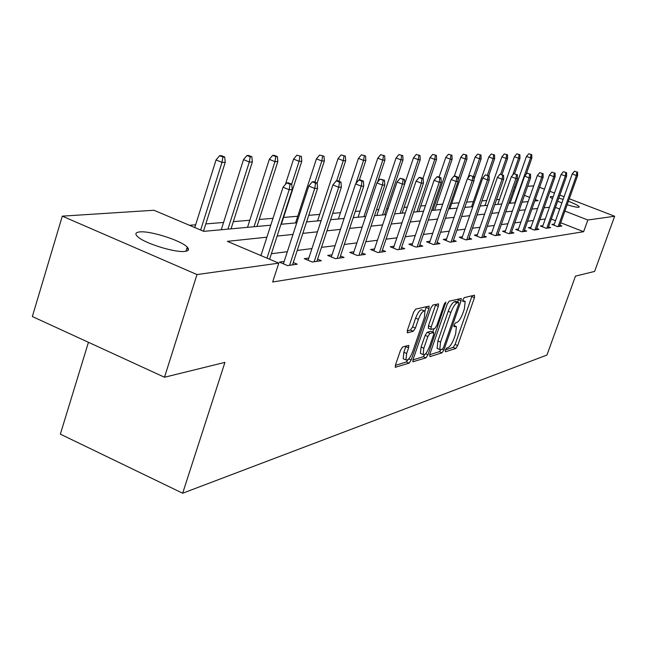 <?xml version="1.0" encoding="UTF-8"?>
<svg xmlns="http://www.w3.org/2000/svg" width="647" height="647" viewBox="0 0 647 647"><rect width="100%" height="100%" fill="white"/><g stroke="black" fill="none" stroke-linecap="round" stroke-linejoin="round"><path stroke-width="0.97" d="M445.33 350.108L445.371 351.774L455.795 348.498L457.688 345.547L474.461 297.66L474.461 295.202L464.271 297.612L462.92 299.682L462.742 301.365L465.169 301.381L464.352 308.999L462.937 313.043C460.931 318.316 458.885 321.47 456.806 322.513L455.448 322.885L454.097 324.972L453.919 326.614L456.426 326.573L455.609 334.014L454.202 338.041C452.204 343.29 450.15 346.468 448.047 347.576L446.681 348.005L445.33 350.108M139.736 231.917C150.33 230.623 181.492 240.619 187.25 247.146C189.45 249.475 188.714 250.89 185.026 251.376C175.208 252.969 143.391 242.981 137.31 236.365C134.819 233.826 135.635 232.338 139.736 231.917M552.457 198.775L550.144 197.052L550.783 196.518L553.185 196.72M558.79 198.063L563.141 199.405M568.406 201.274C574.738 203.74 578.337 205.576 579.186 206.773L578.612 207.283C576.728 207.388 572.91 206.53 567.176 204.719M402.701 346.929L400.55 350.173L395.511 364.843L395.268 367.253L409.074 363.169L411.168 359.983L428.904 308.619L429.147 306.12L415.706 309.104L413.562 312.315L407.416 330.188L407.561 332.801L413.279 331.264L415.398 328.078L418.415 319.319C420.938 313.083 423.122 310.358 424.966 311.158L424.327 317.823L412.632 351.717C410.061 358.042 407.845 360.783 405.984 359.934L406.639 353.505L408.597 347.827L408.831 345.401L402.701 346.929M569.303 198.758L614.65 216.252L594.601 271.425L575.474 276.123L546.95 355.049L182.664 493.224L224.938 362.377L164.5 377.241L196.987 274.563L62.298 216.147L153.97 210.259L203.756 231.351L270.769 225.205M614.65 216.252L587.856 219.996L564.904 211.076M266.904 237.174L227.372 241.355L278.792 263.143L272.654 282.003L583.634 231.707L587.856 219.996M278.792 263.143L196.987 274.563M429.826 354.192L429.915 356.626L442.03 352.817L443.979 349.801L461.044 300.887L461.295 298.477L449.172 301.187L447.182 304.219L429.826 354.192M425.969 357.864L412.859 361.754L413.101 359.384L430.797 308.166L432.867 305.044L438.569 303.88L438.326 306.354L431.193 326.97L430.942 329.388L434.816 328.522L436.838 325.441L444.222 304.163L445.84 302.092L427.982 354.766L425.969 357.864L423.267 356.707L412.94 359.918M88.445 342.303L60.349 434.145L182.664 493.224M583.634 231.707L560.731 222.746M555.538 220.716L551.309 219.058M545.267 219.001L539.873 219.681M533.363 220.506L527.596 221.242M520.924 222.083L514.761 222.867M507.919 223.733L501.32 224.574M494.3 225.463L487.231 226.361M480.017 227.275L472.447 228.229M465.031 229.167L456.919 230.203M449.293 231.165L440.583 232.273M432.73 233.268L423.381 234.449M415.285 235.476L405.232 236.753M396.886 237.813L386.065 239.18M377.452 240.272L365.781 241.752M356.885 242.884L344.301 244.477M335.089 245.65L321.486 247.372M311.951 248.577L297.24 250.446M287.349 251.699L271.392 253.721M261.129 255.023L259.981 255.169M554.35 224.056L551.875 224.396L557.617 226.652L561.879 226.038L559.841 225.237M542.906 225.641L540.35 225.997L546.197 228.294L550.646 227.655L548.543 226.83M530.961 227.291L528.316 227.663L534.276 230.017L538.927 229.345L536.751 228.488M518.482 229.022L515.74 229.402L521.822 231.812L526.682 231.108L524.426 230.219M505.428 230.825L502.582 231.222L508.793 233.688L513.872 232.96L511.534 232.03M491.76 232.718L488.808 233.13L495.149 235.662L500.471 234.893L498.044 233.923M477.429 234.707L474.364 235.128L480.842 237.724L486.423 236.915L483.899 235.904M462.395 236.786L459.208 237.223L465.824 239.883L471.687 239.042L469.067 237.991M446.6 238.969L443.284 239.43L450.045 242.164L456.208 241.274L453.474 240.174M429.988 241.274L426.535 241.752L433.441 244.558L439.928 243.62L437.081 242.471M412.487 243.693L408.88 244.194L415.948 247.081L422.782 246.095L419.814 244.881M394.031 246.248L390.254 246.774L397.493 249.742L404.707 248.699L401.609 247.429M374.532 248.949L370.585 249.499L377.994 252.556L385.62 251.448L382.377 250.114M353.901 251.804L349.768 252.379L357.354 255.525L365.434 254.36L362.029 252.953M332.04 254.829L327.705 255.436L335.486 258.679L344.05 257.449L340.476 255.961M308.837 258.048L304.276 258.679L312.258 262.035L321.357 260.717L317.604 259.148M284.162 261.461L279.358 262.124L287.551 265.593L297.24 264.194L293.285 262.528M499.508 199.397L496.548 199.648M486.722 200.473L481.95 200.869M473.361 201.581L466.608 202.147M459.071 202.778L451.719 203.393M442.71 204.145L436.596 204.654M425.475 205.584L420.728 205.981M407.286 207.105L404.076 207.372M388.071 208.706L386.566 208.835M378.81 209.482L376.538 209.668M360.144 211.043L355.284 211.448M340.468 212.685L332.728 213.332M319.691 214.416L308.732 215.33M297.725 216.252L283.556 217.432M272.994 218.322L259.212 219.47M249.791 220.255L233.341 221.63M223.571 222.447L205.795 223.927M195.661 224.776L189.458 225.293M510.151 202.956L509.043 202.527M539.59 187.298L544.459 189.175M549.942 191.294L554.487 193.049M559.841 195.111L564.087 196.753M164.5 377.241L32.35 316.537L62.298 216.147M514.446 187.112L515.732 187.032M527.645 186.263L533.694 185.875M561.895 202.891L557.657 201.225M534.754 200.991L538.15 200.683L535.263 199.559M529.642 197.375L524.442 195.354M514.211 191.375L513.103 190.946M280.944 224.274L296.771 222.819M306.573 221.921L321.163 220.587M330.617 219.713L344.099 218.484M353.222 217.643L365.701 216.502M374.516 215.694L386.073 214.626M394.613 213.85L405.337 212.863M413.603 212.103L423.559 211.189M431.573 210.453L440.842 209.604M448.614 208.892L457.243 208.099M464.797 207.412L472.828 206.676M480.171 205.997L487.66 205.309M494.801 204.654L501.797 204.015M508.744 203.376L515.279 202.778M522.048 202.155L528.154 201.597M549.44 207.25L544.078 207.816M537.617 208.504L531.883 209.11M525.259 209.814L519.129 210.461M512.327 211.181L505.768 211.876M498.788 212.612L491.769 213.356M484.595 214.117L477.074 214.917M469.706 215.694L461.634 216.551M454.057 217.352L445.395 218.265M437.59 219.098L428.29 220.077M420.243 220.934L410.247 221.994M401.949 222.867L391.184 224.008M382.62 224.913L371.014 226.143M362.166 227.081L349.647 228.407M340.484 229.378L326.953 230.809M317.467 231.812L302.828 233.365M292.986 234.408L277.118 236.09M559.695 209.054L555.458 207.404M445.435 349.809L453.207 347.39L455.1 344.447L472.092 295.768M457.591 302.044L458.626 298.946M429.657 354.718L439.394 351.685L440.874 349.792M442.249 349.372L443.616 347.261L458.618 304.227L458.788 302.545L457.154 302.828C455.035 303.831 452.94 307.034 450.878 312.428L440.558 342.085L439.75 349.526L442.249 349.372M456.143 301.462L458.594 302.481M437.906 348.741L437.089 348.393L437.89 340.953L448.201 311.312C450.255 305.91 452.35 302.715 454.477 301.72L455.917 301.373M428.492 328.344L428.451 325.805L435.827 304.341M433.894 328.773L432.746 332.097M423.817 348.248L423.154 354.572C424.917 355.324 427.036 352.655 429.511 346.549L433.547 334.928L433.789 332.542L429.915 333.423L427.877 336.529L423.817 348.248L421.092 347.083L420.437 353.399L421.197 353.731M433.522 332.421L430.748 331.28L433.458 332.437M421.092 347.083L425.144 335.372L427.19 332.267L430.748 331.28M423.267 356.707L425.022 354.281M404.06 359.101L403.21 358.729L403.849 352.308L406.001 345.983M424.173 310.827L422.176 309.986C420.324 309.185 418.132 311.903 415.609 318.138L418.415 319.319M407.189 330.949L410.481 330.075L412.6 326.889L415.609 318.138M424.877 311.053L426.373 306.581M395.341 365.393L406.316 361.972L408.12 359.554M531.737 154.641L528.72 153.784L531.737 154.641L531.858 158.07L526.423 156.534L510.046 203.255M530.993 154.649L530.516 158.086L514.81 202.818M531.858 158.07L526.148 174.326M526.423 156.534L528.72 153.784M576.841 172.062L574.528 171.18L576.841 172.062L576.38 175.539L577.625 175.483L559.429 226.385M558.151 226.571L576.38 175.539L572.215 173.954L553.937 225.205M574.528 171.18L572.215 173.954M577.625 175.483L577.536 172.029M519.856 154.73L516.767 153.857L519.856 154.73L519.994 158.232L518.587 158.256L514.43 156.663L497.761 204.387M519.08 154.738L518.587 158.256L512.699 175.111M519.994 158.232L514.608 173.614M514.43 156.663L516.767 153.857M507.466 154.827L504.296 153.929L507.466 154.827L507.612 158.41L506.148 158.426L501.902 156.8L484.951 205.56M506.65 154.835L506.148 158.426L500.657 174.18M507.612 158.41L501.975 174.569M501.902 156.8L504.296 153.929M565.818 172.531L563.456 171.633L565.818 172.531L565.332 176.089L566.635 176.024L548.114 228.019M546.78 228.213L565.332 176.089L561.095 174.472L542.485 226.83M563.456 171.633L561.095 174.472M566.635 176.024L566.537 172.498M554.293 173.016L551.891 172.102L554.293 173.016L553.8 176.655L555.158 176.591L536.306 229.725M534.915 229.928L553.8 176.655L549.473 174.997L530.524 228.528M551.891 172.102L549.473 174.997M555.158 176.591L555.053 172.984M494.518 154.924L491.259 154.01L494.518 154.924L494.672 158.588L493.143 158.604L488.817 156.946L471.558 206.789M493.669 154.932L493.143 158.604L487.409 175.151M494.672 158.588L488.744 175.669M488.817 156.946L491.259 154.01M480.972 155.029L477.632 154.099L480.972 155.029L481.142 158.774L479.54 158.798L475.133 157.1L467.886 178.119M480.082 155.037L479.54 158.798L473.499 176.299M481.142 158.774L474 179.454M475.133 157.1L477.632 154.099M466.794 155.143L463.365 154.18L466.794 155.143L466.98 158.968L465.306 158.992L460.801 157.253L454.356 176.065M465.864 155.143L465.306 158.992L458.011 180.23M466.98 158.968L449.867 208.779M460.801 157.253L463.365 154.18M542.259 173.533L539.808 172.595L542.259 173.533L541.749 177.254L543.165 177.181L523.973 231.505M522.509 231.715L541.749 177.254L537.333 175.555L518.029 230.308M539.808 172.595L537.333 175.555M543.165 177.181L543.043 173.501M529.667 174.067L527.159 173.105L529.667 174.067L529.141 177.876L530.621 177.796L511.065 233.365M509.537 233.583L529.141 177.876L524.636 176.138L504.959 232.168M527.159 173.105L524.636 176.138M530.621 177.796L530.491 174.035M516.468 174.625L513.912 173.647L516.468 174.625L515.926 178.523L517.487 178.451L497.559 235.314M495.958 235.54L515.926 178.523L511.324 176.752L491.275 234.109M513.912 173.647L511.324 176.752M517.487 178.451L517.333 174.593M502.638 175.216L500.026 174.213L502.638 175.216L502.08 179.211L503.706 179.13L483.398 237.352M481.716 237.595L502.08 179.211L497.381 177.391L476.928 236.155M500.026 174.213L497.381 177.391M503.706 179.13L503.544 175.175M488.121 175.838L485.452 174.803L488.121 175.838L487.539 179.923L489.253 179.842L468.541 239.495M466.778 239.746L487.539 179.923L482.735 178.062L461.877 238.298M485.452 174.803L482.735 178.062M489.253 179.842L489.075 175.798M472.86 176.485L470.134 175.426L472.86 176.485L472.253 180.675L474.057 180.586L452.932 241.743M451.08 242.01L472.253 180.675L467.344 178.766L446.058 240.555M470.134 175.426L467.344 178.766M474.057 180.586L473.863 176.445M456.798 177.165L457.858 177.124L455.067 176.041L454.008 176.081L456.798 177.165L456.175 181.475L458.068 181.378L436.515 244.113M434.566 244.396L456.175 181.475L451.153 179.51L429.422 242.924M454.008 176.081L451.153 179.51M458.068 181.378L457.858 177.124M439.879 177.885L440.987 177.844L438.14 176.728L437.024 176.768L439.879 177.885L439.224 182.308L441.23 182.211L419.224 246.604M417.169 246.903L439.224 182.308L434.088 180.295L411.896 245.423M437.024 176.768L434.088 180.295M441.23 182.211L440.987 177.844M422.022 178.645L423.195 178.596L420.275 177.448L419.102 177.496L422.022 178.645L421.343 183.19L423.453 183.085L400.994 249.232M398.827 249.548L421.343 183.19L416.086 181.12L393.416 248.068M419.102 177.496L416.086 181.12M423.453 183.085L423.195 178.596M403.154 179.454L404.391 179.397L400.161 178.265L403.154 179.454L402.442 184.12L404.682 184.015L381.738 252.015M379.441 252.346L402.442 184.12L397.056 181.993L373.885 250.858M400.161 178.265L397.056 181.993M404.682 184.015L404.391 179.397M383.178 180.303L384.496 180.246L380.113 179.082L383.178 180.303L382.442 185.107L384.803 184.993L361.366 254.95M358.939 255.298L382.442 185.107L376.918 182.915L353.23 253.818M380.113 179.082L376.918 182.915M384.803 184.993L384.496 180.246M362.005 181.2L363.396 181.144L360.258 179.89L358.859 179.947L362.005 181.2L361.228 186.158L363.743 186.029L339.78 258.064M337.208 258.436L361.228 186.158L355.567 183.894L331.337 256.948M358.859 179.947L355.567 183.894M363.743 186.029L363.396 181.144M339.513 182.155L340.993 182.098L337.774 180.804L336.286 180.861L339.513 182.155L338.704 187.266L341.373 187.137L316.868 261.364M314.135 261.76L338.704 187.266L332.898 184.929L308.101 260.288M336.286 180.861L332.898 184.929M341.373 187.137L340.993 182.098M315.582 183.174L317.159 183.109L313.852 181.775L312.266 181.839L315.582 183.174L314.733 188.447L317.572 188.309L292.509 264.882M289.597 265.302L314.733 188.447L308.773 186.037L283.394 263.83M312.266 181.839L308.773 186.037M317.572 188.309L317.159 183.109M451.946 155.256L448.411 154.277L451.946 155.256L452.148 159.178L450.385 159.202L445.791 157.423L439.078 177.092M450.967 155.264L450.385 159.202L432.908 210.332M452.148 159.178L434.703 210.17M445.791 157.423L448.411 154.277M436.361 155.377L432.722 154.374L436.361 155.377L436.579 159.388L434.735 159.421L430.037 157.593L422.944 178.499M435.334 155.385L434.735 159.421L416.927 211.804M436.579 159.388L418.811 211.626M430.037 157.593L432.722 154.374M419.992 155.498L416.247 154.471L419.992 155.498L420.226 159.623L418.286 159.647L413.49 157.779L404.674 183.91M418.908 155.506L418.286 159.647L400.137 213.34M420.226 159.623L402.119 213.162M413.49 157.779L416.247 154.471M402.774 155.628L398.916 154.576L402.774 155.628L403.032 159.858L400.994 159.89L396.085 157.965L376.805 215.483M401.641 155.644L400.994 159.89L382.49 214.958M403.032 159.858L384.569 214.772M396.085 157.965L398.916 154.576M384.642 155.773L380.662 154.69L384.642 155.773L384.933 160.108L382.781 160.141L377.767 158.167L358.09 217.198M383.453 155.781L382.781 160.141L363.905 216.664M384.933 160.108L377.573 182.13M377.767 158.167L380.662 154.69M365.531 155.919L361.414 154.803L365.531 155.919L365.838 160.375L363.574 160.407L358.438 158.386L338.373 219.01M364.269 155.927L363.574 160.407L355.923 183.473M365.838 160.375L359.352 179.931M358.438 158.386L361.414 154.803M345.344 156.073L341.09 154.932L345.344 156.073L345.684 160.65L343.282 160.691L338.033 158.604L317.556 220.918M344.01 156.081L343.282 160.691L336.642 180.853M345.684 160.65L338.891 181.257M338.033 158.604L341.09 154.932M323.993 156.234L319.594 155.062L323.993 156.234L324.365 160.949L321.826 160.982L316.448 158.847L295.55 222.932M322.586 156.25L321.826 160.982L314.895 182.195M324.365 160.949L317.119 183.093M316.448 158.847L319.594 155.062M301.381 156.412L296.827 155.199L301.381 156.412L301.785 161.265L299.092 161.297L293.584 159.097L285.4 184.395M299.885 156.42L299.092 161.297L291.684 184.16M301.785 161.265L281.356 224.234M293.584 159.097L296.827 155.199M277.385 156.598L274.247 155.337L272.654 155.353L275.8 156.606L277.385 156.598L277.83 161.596L274.967 161.637L269.314 159.364L247.526 227.34M275.8 156.606L274.967 161.637L254.045 226.741M277.83 161.596L256.956 226.474M269.314 159.364L272.654 155.353M251.877 156.792L248.658 155.498L246.968 155.506L250.187 156.809L251.877 156.792L252.354 161.952L249.313 161.993L243.515 159.647L221.258 229.75M250.187 156.809L249.313 161.993L227.938 229.135M252.354 161.952L231.036 228.852M243.515 159.647L246.968 155.506M188.503 249.354L186.781 248.618M187.84 247.817L187.129 247.518M224.703 157.003L221.403 155.66L219.6 155.676L222.908 157.019L224.703 157.003L225.237 162.324L221.994 162.373L216.041 159.946L194.787 227.55M222.908 157.019L221.994 162.373L200.659 230.041M225.237 162.324L203.49 231.238M216.041 159.946L219.6 155.676M290.066 184.266L291.748 184.193L288.352 182.81L286.661 182.883L290.066 184.266L289.177 189.708L292.209 189.563L269.605 259.245M267.001 258.145L289.177 189.708L283.046 187.218L260.951 255.581M286.661 182.883L283.046 187.218M292.209 189.563L291.748 184.193M453.911 325.635L455.48 326.298M462.71 300.451L464.279 301.106M471.849 296.577L474.461 297.66M455.1 344.447L457.688 345.547M453.207 347.39L455.795 348.498M458.383 299.779L461.044 300.887M442.532 349.178L443.979 349.801M439.394 351.685L442.03 352.817M454.477 301.72L457.154 302.828M448.201 311.312L450.878 312.428M437.89 340.953L440.558 342.085M412.818 361.689L413.231 361.867M435.585 305.206L438.326 306.354M428.451 325.805L431.193 326.97M444.554 303.354L445.67 303.815M425.589 353.739L427.982 354.766M427.19 332.267L429.915 333.423M425.144 335.372L427.877 336.529M405.806 346.63L408.597 347.827M403.849 352.308L406.639 353.505M412.6 326.889L415.398 328.078M410.481 330.075L413.279 331.264M407.149 332.631L407.561 332.801M426.122 307.454L428.904 308.619M408.726 358.931L411.168 359.983M406.316 361.972L409.074 363.169M395.236 367.189L395.673 367.383M187.25 247.146L185.964 251.238M579.186 206.773L579.041 207.177M453.935 325.53L455.674 326.258M462.726 300.37L464.441 301.073M456.119 301.437L458.626 302.472M437.089 348.393L439.75 349.526M428.209 328.223L430.942 329.388M420.437 353.399L423.154 354.572M403.21 358.729L405.984 359.934"/></g></svg>
